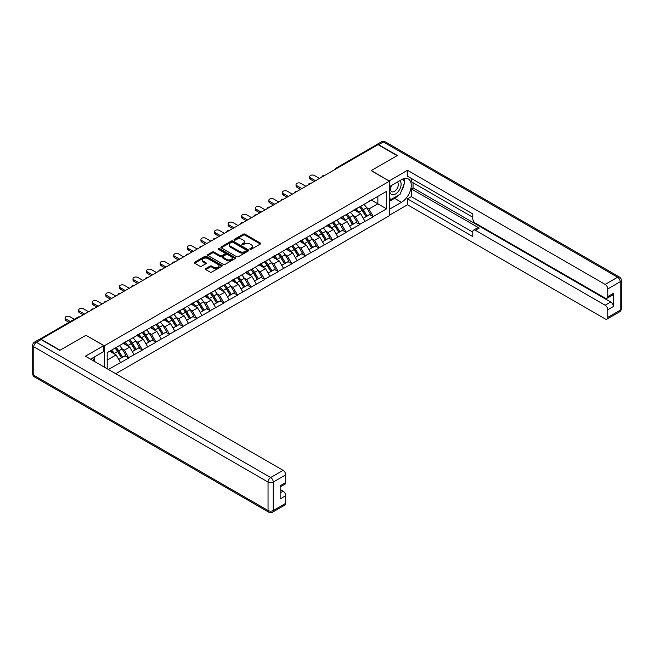 <?xml version="1.0" encoding="UTF-8"?>
<svg xmlns="http://www.w3.org/2000/svg" width="654" height="654" viewBox="0 0 654 654"><rect width="100%" height="100%" fill="white"/><g stroke="black" fill="none" stroke-linecap="round" stroke-linejoin="round"><path stroke-width="0.98" d="M250.081 249.256A0.85 0.49 0 0 0 251.283 249.256L260.366 244.016A1.21 0.695 0 0 0 260.717 243.525A1.21 0.695 0 0 0 260.366 243.026L244.98 234.148A1.21 0.695 0 0 0 243.263 234.148L234.181 239.389A0.85 0.49 0 0 0 235.383 240.075L236.56 239.397A3.867 2.232 0 0 1 242.029 239.397L243.313 240.141A3.867 2.232 0 0 1 244.441 241.718A3.867 2.232 0 0 1 243.313 243.296L242.135 243.975A0.85 0.49 0 0 0 243.329 244.67L244.506 243.991A3.867 2.232 0 0 1 249.975 243.991L251.259 244.727A3.867 2.232 0 0 1 252.395 246.313A3.867 2.232 0 0 1 251.259 247.891L250.081 248.569A0.85 0.49 0 0 0 250.081 249.256L250.081 248.569M205.74 268.59A1.21 0.695 0 0 0 205.389 269.088A1.21 0.695 0 0 0 205.74 269.579L210.057 272.072A1.21 0.695 0 0 0 211.765 272.072L221.853 266.252A1.21 0.695 0 0 0 222.205 265.753A1.21 0.695 0 0 0 221.853 265.262L206.468 256.376A1.21 0.695 0 0 0 204.759 256.376L194.671 262.205A1.21 0.695 0 0 0 194.32 262.695A1.21 0.695 0 0 0 194.671 263.186L199.887 266.203A1.21 0.695 0 0 0 201.595 266.203L205.912 263.709A1.21 0.695 0 0 0 206.263 263.21A1.21 0.695 0 0 0 205.912 262.72L203.329 261.224A3.237 1.864 0 0 1 202.38 259.908A3.237 1.864 0 0 1 204.375 258.183A3.237 1.864 0 0 1 207.898 258.583L218.027 264.437A3.237 1.864 0 0 1 218.976 265.753A3.237 1.864 0 0 1 216.981 267.478A3.237 1.864 0 0 1 213.457 267.077L211.765 266.096A1.21 0.695 0 0 0 210.057 266.096L205.74 268.59L205.74 269.579M86.034 335.249L60.078 350.225L41.014 339.213L378.028 144.64L397.101 155.652L371.153 170.637L389.441 181.191L104.321 345.803L86.034 335.347M236.642 256.72A1.21 0.695 0 0 0 238.35 256.72L248.438 250.899A1.21 0.695 0 0 0 248.79 250.408A1.21 0.695 0 0 0 248.438 249.91L233.053 241.032A1.21 0.695 0 0 0 231.344 241.032L221.256 246.852A1.21 0.695 0 0 0 220.905 247.343A1.21 0.695 0 0 0 221.256 247.841L236.642 256.72M218.649 249.444A0.85 0.49 0 0 1 219.507 249.558L219.507 248.553L235.146 257.586A1.21 0.695 0 0 1 235.497 258.077A1.21 0.695 0 0 1 235.146 258.575L225.058 264.396A1.21 0.695 0 0 1 223.349 264.396L207.964 255.518L212.28 253.041L212.28 252.035L207.964 254.529A1.21 0.695 0 0 0 207.612 255.019A1.21 0.695 0 0 0 207.964 255.518L207.964 254.529M212.28 253.041A1.21 0.695 0 0 1 213.989 253.041L213.989 252.035A1.21 0.695 0 0 0 212.28 252.035M213.989 252.035L220.226 255.64A1.21 0.695 0 0 0 221.943 255.64L224.804 253.981A1.21 0.695 0 0 0 225.156 253.49A1.21 0.695 0 0 0 224.804 253L218.305 249.248A0.85 0.49 0 0 1 219.507 248.553M104.321 367.123L104.321 345.803M115.733 373.712L389.441 215.681L389.441 181.191M115.006 348.132A8.249 4.766 -120 0 1 117.834 351.435L121.677 357.787L125.028 355.85L128.748 358L124.399 350.152L121.979 348.762M128.748 358L108.368 369.461M107.199 368.782L107.199 352.645L386.563 191.352L386.563 208.847L373.287 216.515L368.93 208.969L366.518 207.58M359.545 206.95A8.249 4.766 -120 0 1 362.365 210.253L366.215 216.605L369.567 214.667L373.287 216.515M373.287 216.817L359.7 224.355L355.343 216.817L352.931 215.419M345.958 214.79A8.249 4.766 -120 0 1 348.786 218.093L352.629 224.445L355.98 222.507L359.7 224.355M359.7 224.657L346.113 232.203L341.764 224.657L339.352 223.267M332.371 222.638A8.249 4.766 -120 0 1 335.2 225.941L339.042 232.293L342.394 230.355L346.113 232.203M346.113 232.505L332.526 240.043L328.177 232.505L325.766 231.107M318.784 230.478A8.249 4.766 -120 0 1 321.613 233.78L325.455 240.132L328.807 238.195L332.526 240.043M332.526 240.345L318.948 247.891L314.59 240.345L312.179 238.955M305.197 238.326A8.249 4.766 -120 0 1 308.026 241.628L311.868 247.98L315.228 246.043L318.948 247.891M318.948 248.185L305.361 255.73L301.003 248.185L298.592 246.795M291.619 246.166A8.249 4.766 -120 0 1 294.439 249.468L298.289 255.82L301.641 253.883L305.361 255.73M305.361 256.033L291.774 263.57L287.417 256.033L285.005 254.643M278.032 254.014A8.249 4.766 -120 0 1 280.852 257.316L284.703 263.66L288.054 261.731L291.774 263.57M291.774 263.873L278.187 271.418L273.838 263.873L271.418 262.483M264.445 261.853A8.249 4.766 -120 0 1 267.273 265.156L271.116 271.508L274.467 269.571L278.187 271.418M278.187 271.721L264.6 279.258L260.251 271.721L257.839 270.323M250.858 269.701A8.249 4.766 -120 0 1 253.687 273.004L257.529 279.348L260.881 277.419L264.6 279.258M264.6 279.56L251.022 287.106L246.664 279.56L244.253 278.171M237.271 277.541A8.249 4.766 -120 0 1 240.1 280.844L243.942 287.196L247.294 285.258L251.022 287.106M251.022 287.408L237.435 294.946L233.077 287.408L230.666 286.011M223.693 285.381A8.249 4.766 -120 0 1 226.513 288.684L230.363 295.036L233.715 293.098L237.435 294.946M237.435 295.248L223.848 302.794L219.491 295.248L217.079 293.859M210.106 293.229A8.249 4.766 -120 0 1 212.926 296.532L216.776 302.884L220.128 300.946L223.848 302.794M223.848 303.096L210.261 310.634L205.904 303.096L203.492 301.698M196.519 301.069A8.249 4.766 -120 0 1 199.339 304.372L203.19 310.724L206.541 308.786L210.261 310.634M210.261 310.936L196.674 318.482L192.325 310.936L189.913 309.546M182.932 308.917A8.249 4.766 -120 0 1 185.761 312.22L189.603 318.572L192.955 316.634L196.674 318.482M196.674 318.776L183.087 326.321L178.738 318.776L176.327 317.386M169.345 316.757A8.249 4.766 -120 0 1 172.174 320.059L176.016 326.411L179.368 324.474L183.087 326.321M183.087 326.624L169.509 334.161L165.151 326.624L162.74 325.234M155.758 324.605A8.249 4.766 -120 0 1 158.587 327.907L162.429 334.251L165.789 332.322L169.509 334.161M169.509 334.464L155.922 342.009L151.565 334.464L149.153 333.074M142.18 332.445A8.249 4.766 -120 0 1 145 335.747L148.85 342.099L152.202 340.162L155.922 342.009M155.922 342.312L142.335 349.849L137.978 342.312L135.566 340.914M128.593 340.293A8.249 4.766 -120 0 1 131.413 343.595L135.264 349.939L138.615 348.01L142.335 349.849M142.335 350.152L128.748 357.697M124.137 342.557L128.748 340.194M124.399 350.152L129.705 347.086L123.001 343.211M134.062 354.632L129.705 347.086M137.716 334.717L142.335 332.355M137.978 342.312L143.291 339.246L136.588 335.371M147.649 346.784L143.291 339.246M151.303 326.877L155.922 324.515M151.565 334.464L156.878 331.398L150.175 327.531M161.236 338.944L156.878 331.398M164.89 319.029L169.509 316.667M165.151 326.624L170.465 323.558L163.762 319.683M174.814 331.096L170.465 323.558M178.477 311.19L183.087 308.827M178.738 318.776L184.052 315.71L177.34 311.844M188.401 323.256L184.052 315.71M192.063 303.342L196.674 300.979M192.325 310.936L197.631 307.87L190.927 303.996M201.988 315.408L197.631 307.87M205.642 295.502L210.261 293.139M205.904 303.096L211.217 300.022L204.514 296.156M215.575 307.568L211.217 300.022M219.229 287.654L223.848 285.291M219.491 295.248L224.804 292.183L218.101 288.308M229.162 299.72L224.804 292.183M232.816 279.814L237.435 277.451M233.077 287.408L238.391 284.335L231.688 280.468M242.748 291.88L238.391 284.335M246.403 271.974L251.022 269.603M246.664 279.56L251.978 276.495L245.266 272.62M256.327 284.04L251.978 276.495M259.99 264.126L264.6 261.763M260.251 271.721L265.565 268.655L258.853 264.78M269.914 276.192L265.565 268.655M273.576 256.286L278.187 253.924M273.838 263.873L279.144 260.807L272.44 256.94M283.501 268.353L279.144 260.807M287.155 248.438L291.774 246.076M287.417 256.033L292.73 252.967L286.027 249.092M297.088 260.505L292.73 252.967M300.742 240.598L305.361 238.236M301.003 248.185L306.317 245.119L299.614 241.252M310.675 252.665L306.317 245.119M314.329 232.75L318.948 230.388M314.59 240.345L319.904 237.279L313.201 233.404M324.253 244.817L319.904 237.279M327.916 224.911L332.526 222.548M328.177 232.505L333.491 229.431L326.779 225.565M337.84 236.977L333.491 229.431M341.502 217.063L346.113 214.7M341.764 224.657L347.07 221.592L340.366 217.717M351.427 229.137L347.07 221.592M355.081 209.223L359.7 206.86M355.343 216.817L360.656 213.752L353.953 209.877M365.014 221.289L360.656 213.752M376.729 145.392L337.276 168.168M336.72 168.495A1.848 1.063 120 0 1 337.186 168.119A1.848 1.063 60 0 0 336.262 168.029L375.715 145.253A1.848 1.063 60 0 1 376.639 145.343M368.668 201.383L373.287 199.012M368.93 208.969L377.857 203.819L377.857 196.38L386.563 191.352M371.415 200.099L386.563 208.847M107.199 360.084L116.118 354.926L109.676 351.206M120.475 362.471L116.118 354.926M362.177 210.4L362.61 210.653M348.59 218.248L349.023 218.493M335.003 226.088L335.437 226.333M321.416 233.928L321.85 234.181M307.838 241.776L308.263 242.021M294.251 249.615L294.684 249.869M280.664 257.463L281.097 257.709M267.077 265.303L267.511 265.557M253.49 273.151L253.924 273.397M239.912 280.991L240.337 281.245M226.325 288.839L226.758 289.084M212.738 296.679L213.171 296.924M199.151 304.519L199.584 304.772M185.564 312.367L185.998 312.612M171.977 320.207L172.411 320.46M158.399 328.055L158.824 328.3M144.812 335.894L145.245 336.148M131.225 343.742L131.658 343.988M117.638 351.582L118.072 351.836M250.425 249.378L251.259 248.896A3.867 2.232 0 0 0 252.395 247.318L252.395 246.313M244.441 241.718L244.441 242.724A3.867 2.232 0 0 1 243.313 244.302L242.471 244.792M260.349 244.024L244.98 235.154A1.21 0.695 0 0 0 243.263 235.154L234.524 240.198M248.438 249.91L248.438 250.899L233.053 242.037A1.21 0.695 0 0 0 231.344 242.037L221.273 247.85M246.305 250.752A0.85 0.49 0 0 0 246.305 250.057L232.799 242.266A0.85 0.49 0 0 0 231.598 242.266L230.363 242.977A3.867 2.232 0 0 0 229.227 244.555A3.867 2.232 0 0 0 230.363 246.141L239.593 251.471A3.867 2.232 0 0 0 245.062 251.471L246.305 250.752L246.305 251.757A0.85 0.49 0 0 0 246.55 251.414L246.55 250.408M229.227 244.555L229.227 245.561A3.867 2.232 0 0 0 230.363 247.147L230.363 246.141M246.305 251.757L245.062 252.477A3.867 2.232 0 0 1 239.593 252.477L230.363 247.147M213.989 253.041L220.226 256.646A1.21 0.695 0 0 0 221.943 256.646L224.804 254.986A1.21 0.695 0 0 0 225.156 254.496L225.156 253.49M219.507 249.558L235.129 258.583M226.709 259.376A3.237 1.864 0 0 0 230.233 259.777A3.237 1.864 0 0 0 232.227 258.052A3.237 1.864 0 0 0 231.279 256.736L227.706 254.676A1.21 0.695 0 0 0 225.998 254.676L223.137 256.327A1.21 0.695 0 0 0 222.785 256.826A1.21 0.695 0 0 0 223.137 257.316L226.709 259.376L226.709 260.382A3.237 1.864 0 0 0 230.233 260.783A3.237 1.864 0 0 0 232.227 259.058L232.227 258.052M222.785 256.826L222.785 257.831A1.21 0.695 0 0 0 223.137 258.322L223.137 257.316M226.709 260.382L223.137 258.322M218.976 265.753L218.976 266.758A3.237 1.864 0 0 1 216.981 268.483A3.237 1.864 0 0 1 213.457 268.083L211.765 267.102A1.21 0.695 0 0 0 210.057 267.102L205.757 269.587M202.38 259.908L202.38 260.913A3.237 1.864 0 0 0 203.329 262.229L203.329 261.224M205.896 263.717L203.329 262.229M221.837 266.26L206.468 257.382A1.21 0.695 0 0 0 204.759 257.382L194.688 263.194L194.671 262.205M310.454 177.823L310.454 179.335A2.829 1.635 180 0 1 309.628 178.174L309.628 176.67A2.829 1.635 0 0 0 310.454 177.823L315.506 180.741M319.512 178.428L314.46 175.509A2.829 1.635 0 0 0 311.369 175.158A2.829 1.635 0 0 0 309.628 176.67M363.967 204.4A10.096 5.829 60 0 1 366.608 207.727L363.256 209.664A10.096 5.829 -120 0 0 360.607 206.337M363.256 209.664L367.107 216.008L370.458 214.079L366.608 207.727M366.215 216.605L367.107 216.008M369.567 214.667L370.458 214.079M354.836 209.37A8.249 4.766 60 0 1 357.117 211.7M356.128 208.92A10.096 5.829 60 0 1 358.776 212.248L359.152 212.877M363.281 218.297L365.97 216.662L362.128 210.318A10.096 5.829 -120 0 0 359.479 206.991M365.97 216.662L363.248 218.24M310.454 179.335L314.198 181.493M296.867 185.671L296.867 187.175A2.829 1.635 180 0 1 296.041 186.022L296.041 184.51A2.829 1.635 0 0 0 296.867 185.671L301.919 188.581M305.925 186.267L300.873 183.357A2.829 1.635 0 0 0 297.791 182.997A2.829 1.635 0 0 0 296.041 184.51M350.381 212.239A10.096 5.829 60 0 1 353.021 215.567L349.669 217.504A10.096 5.829 -120 0 0 347.029 214.177M349.669 217.504L353.52 223.856L356.871 221.919L353.021 215.567M352.629 224.445L353.52 223.856M355.98 222.507L356.871 221.919M341.249 217.21A8.249 4.766 60 0 1 343.53 219.548M342.541 216.768A10.096 5.829 60 0 1 345.189 220.096L345.565 220.725M349.702 226.137L352.383 224.51L348.541 218.158A10.096 5.829 -120 0 0 345.892 214.831M352.383 224.51L349.661 226.08M296.867 187.175L300.611 189.341M283.28 193.51L283.28 195.023A2.829 1.635 180 0 1 282.454 193.862L282.454 192.358A2.829 1.635 0 0 0 283.28 193.51L288.332 196.429M292.338 194.115L287.286 191.197A2.829 1.635 0 0 0 284.204 190.845A2.829 1.635 0 0 0 282.454 192.358M336.794 220.087A10.096 5.829 60 0 1 339.442 223.415L336.091 225.352A10.096 5.829 -120 0 0 333.442 222.025M336.091 225.352L339.933 231.696L343.285 229.767L339.442 223.415M339.042 232.293L339.933 231.696M342.394 230.355L343.285 229.767M327.662 225.05A8.249 4.766 60 0 1 329.943 227.388M328.954 224.608A10.096 5.829 60 0 1 331.603 227.935L331.979 228.565M336.115 233.985L338.797 232.35L334.954 226.006A10.096 5.829 -120 0 0 332.306 222.671M338.797 232.35L336.082 233.919M283.28 195.023L287.024 197.181M269.701 201.35L269.701 202.863A2.829 1.635 180 0 1 268.868 201.71L268.868 200.198A2.829 1.635 0 0 0 269.701 201.35L274.745 204.269M278.751 201.955L273.707 199.045A2.829 1.635 0 0 0 270.617 198.685A2.829 1.635 0 0 0 268.868 200.198M323.207 227.927A10.096 5.829 60 0 1 325.856 231.254L322.504 233.192A10.096 5.829 -120 0 0 319.855 229.865M322.504 233.192L326.346 239.544L329.698 237.606L325.856 231.254M325.455 240.132L326.346 239.544M328.807 238.195L329.698 237.606M314.084 232.898A8.249 4.766 60 0 1 316.356 235.227M315.367 232.456A10.096 5.829 60 0 1 318.016 235.783L318.392 236.405M322.528 241.825L325.218 240.198L321.367 233.846A10.096 5.829 -120 0 0 318.719 230.519M325.218 240.198L322.496 241.767M269.701 202.863L273.446 205.021M256.115 209.198L256.115 210.702A2.829 1.635 180 0 1 255.281 209.55L255.281 208.037A2.829 1.635 0 0 0 256.115 209.198L261.167 212.117M265.172 209.803L260.12 206.885A2.829 1.635 0 0 0 257.03 206.533A2.829 1.635 0 0 0 255.281 208.037M309.62 235.775A10.096 5.829 60 0 1 312.269 239.102L308.917 241.04A10.096 5.829 -120 0 0 306.268 237.704M308.917 241.04L312.759 247.384L316.111 245.446L312.269 239.102M311.868 247.98L312.759 247.384M315.228 246.043L316.111 245.446M300.497 240.737A8.249 4.766 60 0 1 302.769 243.075M301.788 240.296A10.096 5.829 60 0 1 304.429 243.623L304.813 244.253M308.941 249.664L311.631 248.038L307.781 241.686A10.096 5.829 -120 0 0 305.14 238.358M311.631 248.038L308.909 249.607M256.115 210.702L259.859 212.869M242.528 217.038L242.528 218.55A2.829 1.635 180 0 1 241.694 217.39L241.694 215.885A2.829 1.635 0 0 0 242.528 217.038L247.58 219.957M251.586 217.643L246.533 214.725A2.829 1.635 0 0 0 243.443 214.373A2.829 1.635 0 0 0 241.694 215.885M296.033 243.615A10.096 5.829 60 0 1 298.682 246.942L295.33 248.88A10.096 5.829 -120 0 0 292.681 245.552M295.33 248.88L299.172 255.232L302.532 253.294L298.682 246.942M298.289 255.82L299.172 255.232M301.641 253.883L302.532 253.294M286.91 248.585A8.249 4.766 60 0 1 289.182 250.915M288.201 248.144A10.096 5.829 60 0 1 290.842 251.471L291.226 252.092M295.355 257.512L298.044 255.886L294.202 249.534A10.096 5.829 -120 0 0 291.553 246.206M298.044 255.886L295.322 257.455M242.528 218.55L246.272 220.709M391.247 185.581A8.003 4.619 120 0 0 392.621 194.818A8.003 4.619 120 0 0 399.847 189.104A8.003 4.619 120 0 0 399.659 180.725M391.697 185.319A5.477 3.164 120 0 0 391.681 191.679A5.477 3.164 120 0 0 392.482 191.924A5.477 3.164 120 0 0 397.493 187.878A5.477 3.164 120 0 0 397.158 182.188A5.477 3.164 120 0 0 397.142 182.18M402.709 179.057L404.851 182.098L400.15 194.213L390.749 199.642L389.441 197.786M389.441 198.89L390.749 199.642M92.639 357.975L94.65 361.539M389.089 180.995L407.467 170.285L605.154 284.416L617.605 277.222L383.342 141.975L378.641 144.689L397.362 155.497L371.243 170.58L389.089 180.888M389.441 186.619L401.458 179.687A13.857 8.003 120 0 1 408.382 179A13.857 8.003 120 0 1 410.508 190.101A13.857 8.003 120 0 1 401.458 202.307L389.441 209.247M389.441 215.182L407.467 204.776L407.467 198.841L472.785 236.552L472.785 231.827A3.695 2.134 -120 0 1 473.545 230.134A3.695 2.134 -120 0 1 475.393 230.314L605.154 305.23L610.722 302.009A3.695 2.134 60 0 1 613.338 306.538L613.338 293.36A3.695 2.134 60 0 1 612.569 295.052L607.002 298.273A3.695 2.134 -120 0 0 607.762 296.581L607.762 288.937A3.695 2.134 -120 0 0 605.154 284.416M413.042 182.752L413.042 187.878L411.301 188.883L411.301 196.625L407.467 198.841M411.301 178.428L411.301 181.747L472.785 217.242M607.002 298.273A3.695 2.134 -120 0 1 605.154 298.093L475.393 223.178A3.695 2.134 -120 0 1 472.785 218.649L472.785 213.923L407.467 176.212L407.467 170.285M407.467 204.776L605.154 318.907A3.695 2.134 -120 0 0 607.002 319.087A3.695 2.134 -120 0 0 607.762 317.394L607.762 309.751A3.695 2.134 -120 0 0 605.154 305.23M378.641 144.689A3.695 2.134 -120 0 0 376.794 144.509A3.695 2.134 -120 0 0 376.222 145.18M411.301 188.883L479.227 228.099L475.393 230.314M413.042 187.878L610.722 302.009M411.301 196.625L472.785 232.121M473.545 230.134L477.379 227.919A3.695 2.134 60 0 1 479.227 228.099M389.441 201.301L394.575 198.334A13.857 8.003 120 0 0 398.417 195.219M401.172 191.589A13.857 8.003 120 0 0 404.156 183.905M404.376 181.42A13.857 8.003 120 0 0 404.033 178.599M389.441 199.699L390.136 199.29M41.096 339.573L36.395 342.287A3.695 2.134 -120 0 0 34.548 342.099L39.248 339.385A3.695 2.134 60 0 1 41.096 339.573L59.825 350.381L85.944 335.298L103.798 345.606L103.798 351.533L91.429 358.678A13.857 8.003 120 0 0 90.595 359.201M103.798 345.606L85.421 356.209L283.108 470.34A3.695 2.134 60 0 1 285.724 474.869L285.724 482.513A3.695 2.134 60 0 1 284.956 484.205L280.149 486.977M94.307 360.354L94.307 357.019M280.149 492.871L283.108 491.162A3.695 2.134 60 0 1 285.724 495.683L285.724 503.327A3.695 2.134 60 0 1 284.956 505.019L272.505 512.205A3.695 2.134 -120 0 0 273.266 510.521L285.724 503.327M285.724 482.513L280.149 485.726L280.149 498.904L285.724 495.683M283.108 491.162L280.149 489.454M228.941 224.886L228.941 226.39A2.829 1.635 180 0 1 228.115 225.238L228.115 223.725A2.829 1.635 0 0 0 228.941 224.886L233.993 227.796M237.999 225.491L232.947 222.573A2.829 1.635 0 0 0 229.856 222.221A2.829 1.635 0 0 0 228.115 223.725M282.454 251.463A10.096 5.829 60 0 1 285.095 254.79L281.743 256.72A10.096 5.829 -120 0 0 279.094 253.392M281.743 256.72L285.594 263.072L288.945 261.134L285.095 254.79M284.703 263.66L285.594 263.072M288.054 261.731L288.945 261.134M273.323 256.425A8.249 4.766 60 0 1 275.604 258.763M274.615 255.984A10.096 5.829 60 0 1 277.263 259.311L277.639 259.94M281.768 265.352L284.457 263.726L280.615 257.374A10.096 5.829 -120 0 0 277.966 254.046M284.457 263.726L281.735 265.295M228.941 226.39L232.685 228.557M215.354 232.726L215.354 234.238A2.829 1.635 180 0 1 214.528 233.077L214.528 231.573A2.829 1.635 0 0 0 215.354 232.726L220.406 235.644M224.412 233.331L219.36 230.412A2.829 1.635 0 0 0 216.278 230.061A2.829 1.635 0 0 0 214.528 231.573M268.868 259.303A10.096 5.829 60 0 1 271.516 262.63L268.156 264.568A10.096 5.829 -120 0 0 265.516 261.24M268.156 264.568L272.007 270.919L275.359 268.982L271.516 262.63M271.116 271.508L272.007 270.919M274.467 269.571L275.359 268.982M259.736 264.273A8.249 4.766 60 0 1 262.017 266.603M261.028 263.824A10.096 5.829 60 0 1 263.676 267.159L264.053 267.78M268.189 273.2L270.87 271.573L267.028 265.222A10.096 5.829 -120 0 0 264.38 261.894M270.87 271.573L268.156 273.143M215.354 234.238L219.098 236.396M201.767 240.574L201.767 242.078A2.829 1.635 180 0 1 200.942 240.925L200.942 239.413A2.829 1.635 0 0 0 201.767 240.574L206.819 243.484M210.825 241.171L205.773 238.26A2.829 1.635 0 0 0 202.691 237.901A2.829 1.635 0 0 0 200.942 239.413M255.281 267.143A10.096 5.829 60 0 1 257.929 270.478L254.578 272.407A10.096 5.829 -120 0 0 251.929 269.08M254.578 272.407L258.42 278.759L261.772 276.822L257.929 270.478M257.529 279.348L258.42 278.759M260.881 277.419L261.772 276.822M246.157 272.113A8.249 4.766 60 0 1 248.43 274.451M247.441 271.672A10.096 5.829 60 0 1 250.09 274.999L250.466 275.628M254.602 281.04L257.292 279.413L253.441 273.061A10.096 5.829 -120 0 0 250.793 269.734M257.292 279.413L254.569 280.983M201.767 242.078L205.511 244.244M188.189 248.414L188.189 249.926A2.829 1.635 180 0 1 187.355 248.765L187.355 247.261A2.829 1.635 0 0 0 188.189 248.414L193.232 251.332M197.238 249.019L192.194 246.1A2.829 1.635 0 0 0 189.104 245.749A2.829 1.635 0 0 0 187.355 247.261M241.694 274.991A10.096 5.829 60 0 1 244.343 278.318L240.991 280.255A10.096 5.829 -120 0 0 238.342 276.928M240.991 280.255L244.833 286.599L248.185 284.67L244.343 278.318M243.942 287.196L244.833 286.599M247.294 285.258L248.185 284.67M232.571 279.953A8.249 4.766 60 0 1 234.843 282.291M233.854 279.511A10.096 5.829 60 0 1 236.503 282.839L236.887 283.468M241.015 288.888L243.705 287.253L239.854 280.909A10.096 5.829 -120 0 0 237.214 277.582M243.705 287.253L240.983 288.831M188.189 249.926L191.933 252.084M174.602 256.262L174.602 257.766A2.829 1.635 180 0 1 173.768 256.613L173.768 255.101A2.829 1.635 0 0 0 174.602 256.262L179.654 259.172M183.66 256.858L178.607 253.948A2.829 1.635 0 0 0 175.517 253.588A2.829 1.635 0 0 0 173.768 255.101M228.107 282.83A10.096 5.829 60 0 1 230.756 286.158L227.404 288.095A10.096 5.829 -120 0 0 224.755 284.768M227.404 288.095L231.246 294.447L234.598 292.51L230.756 286.158M230.363 295.036L231.246 294.447M233.715 293.098L234.598 292.51M218.984 287.801A8.249 4.766 60 0 1 221.256 290.139M220.275 287.359A10.096 5.829 60 0 1 222.916 290.687L223.3 291.316M227.428 296.728L230.118 295.101L226.268 288.749A10.096 5.829 -120 0 0 223.627 285.422M230.118 295.101L227.396 296.671M174.602 257.766L178.346 259.932M161.015 264.102L161.015 265.614A2.829 1.635 180 0 1 160.181 264.453L160.181 262.949A2.829 1.635 0 0 0 161.015 264.102L166.067 267.02M170.073 264.707L165.021 261.788A2.829 1.635 0 0 0 161.93 261.437A2.829 1.635 0 0 0 160.181 262.949M214.528 290.678A10.096 5.829 60 0 1 217.169 294.006L213.817 295.943A10.096 5.829 -120 0 0 211.168 292.616M213.817 295.943L217.668 302.287L221.019 300.358L217.169 294.006M216.776 302.884L217.668 302.287M220.128 300.946L221.019 300.358M205.397 295.641A8.249 4.766 60 0 1 207.67 297.979M206.689 295.199A10.096 5.829 60 0 1 209.337 298.526L209.713 299.156M213.842 304.576L216.531 302.941L212.689 296.597A10.096 5.829 -120 0 0 210.04 293.262M216.531 302.941L213.809 304.511M161.015 265.614L164.759 267.772M147.428 271.941L147.428 273.454A2.829 1.635 180 0 1 146.602 272.293L146.602 270.789A2.829 1.635 0 0 0 147.428 271.941L152.48 274.86M156.486 272.546L151.434 269.636A2.829 1.635 0 0 0 148.352 269.276A2.829 1.635 0 0 0 146.602 270.789M200.942 298.518A10.096 5.829 60 0 1 203.582 301.846L200.23 303.783A10.096 5.829 -120 0 0 197.59 300.456M200.23 303.783L204.081 310.135L207.432 308.197L203.582 301.846M203.19 310.724L204.081 310.135M206.541 308.786L207.432 308.197M191.81 303.489A8.249 4.766 60 0 1 194.091 305.819M193.102 303.047A10.096 5.829 60 0 1 195.75 306.374L196.126 306.996M200.263 312.416L202.944 310.789L199.102 304.437A10.096 5.829 -120 0 0 196.453 301.11M202.944 310.789L200.222 312.359M147.428 273.454L151.172 275.612M133.841 279.789L133.841 281.294A2.829 1.635 180 0 1 133.015 280.141L133.015 278.629A2.829 1.635 0 0 0 133.841 279.789L138.893 282.708M142.899 280.394L137.847 277.476A2.829 1.635 0 0 0 134.765 277.124A2.829 1.635 0 0 0 133.015 278.629M187.355 306.366A10.096 5.829 60 0 1 190.003 309.694L186.643 311.631A10.096 5.829 -120 0 0 184.003 308.296M186.643 311.631L190.494 317.975L193.846 316.037L190.003 309.694M189.603 318.572L190.494 317.975M192.955 316.634L193.846 316.037M178.223 311.329A8.249 4.766 60 0 1 180.504 313.667M179.515 310.887A10.096 5.829 60 0 1 182.164 314.214L182.54 314.844M186.676 320.256L189.358 318.629L185.515 312.277A10.096 5.829 -120 0 0 182.867 308.95M189.358 318.629L186.643 320.198M133.841 281.294L137.585 283.46M120.262 287.629L120.262 289.142A2.829 1.635 180 0 1 119.429 287.981L119.429 286.477A2.829 1.635 0 0 0 120.262 287.629L125.306 290.548M129.312 288.234L124.268 285.316A2.829 1.635 0 0 0 121.178 284.964A2.829 1.635 0 0 0 119.429 286.477M173.768 314.206A10.096 5.829 60 0 1 176.417 317.533L173.065 319.471A10.096 5.829 -120 0 0 170.416 316.144M173.065 319.471L176.907 325.823L180.259 323.885L176.417 317.533M176.016 326.411L176.907 325.823M179.368 324.474L180.259 323.885M164.644 319.177A8.249 4.766 60 0 1 166.917 321.506M165.928 318.735A10.096 5.829 60 0 1 168.577 322.062L168.953 322.684M173.089 328.104L175.779 326.477L171.928 320.125A10.096 5.829 -120 0 0 169.28 316.798M175.779 326.477L173.057 328.046M120.262 289.142L124.007 291.3M106.676 295.477L106.676 296.981A2.829 1.635 180 0 1 105.842 295.829L105.842 294.316A2.829 1.635 0 0 0 106.676 295.477L111.728 298.387M115.733 296.082L110.681 293.164A2.829 1.635 0 0 0 107.591 292.804A2.829 1.635 0 0 0 105.842 294.316M160.181 322.046A10.096 5.829 60 0 1 162.83 325.381L159.478 327.311A10.096 5.829 -120 0 0 156.829 323.983M159.478 327.311L163.32 333.663L166.672 331.725L162.83 325.381M162.429 334.251L163.32 333.663M165.789 332.322L166.672 331.725M151.058 327.016A8.249 4.766 60 0 1 153.33 329.354M152.341 326.575A10.096 5.829 60 0 1 154.99 329.902L155.374 330.532M159.502 335.943L162.192 334.317L158.342 327.965A10.096 5.829 -120 0 0 155.701 324.637M162.192 334.317L159.47 335.886M106.676 296.981L110.42 299.148M93.089 303.317L93.089 304.829A2.829 1.635 180 0 1 92.255 303.669L92.255 302.164A2.829 1.635 0 0 0 93.089 303.317L98.141 306.236M102.147 303.922L97.094 301.003A2.829 1.635 0 0 0 94.004 300.652A2.829 1.635 0 0 0 92.255 302.164M146.594 329.894A10.096 5.829 60 0 1 149.243 333.221L145.891 335.159A10.096 5.829 -120 0 0 143.242 331.831M145.891 335.159L149.733 341.511L153.093 339.573L149.243 333.221M148.85 342.099L149.733 341.511M152.202 340.162L153.093 339.573M137.471 334.864A8.249 4.766 60 0 1 139.743 337.194M138.762 334.415A10.096 5.829 60 0 1 141.403 337.75L141.787 338.371M145.916 343.791L148.605 342.165L144.763 335.813A10.096 5.829 -120 0 0 142.114 332.485M148.605 342.165L145.883 343.734M93.089 304.829L96.833 306.988M79.502 311.165L79.502 312.669A2.829 1.635 180 0 1 78.676 311.517L78.676 310.004A2.829 1.635 0 0 0 79.502 311.165L84.554 314.075M88.56 311.762L83.508 308.851A2.829 1.635 0 0 0 80.417 308.492A2.829 1.635 0 0 0 78.676 310.004M133.015 337.734A10.096 5.829 60 0 1 135.656 341.061L132.304 342.998A10.096 5.829 -120 0 0 129.655 339.671M132.304 342.998L136.155 349.35L139.506 347.413L135.656 341.061M135.264 349.939L136.155 349.35M138.615 348.01L139.506 347.413M123.884 342.704A8.249 4.766 60 0 1 126.165 345.042M125.176 342.263A10.096 5.829 60 0 1 127.824 345.59L128.2 346.219M132.329 351.631L135.018 350.004L131.176 343.652A10.096 5.829 -120 0 0 128.527 340.325M135.018 350.004L132.296 351.574M79.502 312.669L83.246 314.836M65.915 319.005L65.915 320.517A2.829 1.635 180 0 1 65.089 319.356L65.089 317.852A2.829 1.635 0 0 0 65.915 319.005L70.338 321.555M74.343 319.25L69.921 316.691A2.829 1.635 0 0 0 66.839 316.34A2.829 1.635 0 0 0 65.089 317.852M119.429 345.582A10.096 5.829 60 0 1 122.077 348.909L118.717 350.846A10.096 5.829 -120 0 0 116.077 347.519M118.717 350.846L122.568 357.19L125.92 355.261L122.077 348.909M121.677 357.787L122.568 357.19M125.028 355.85L125.92 355.261M110.518 350.724A8.249 4.766 60 0 1 112.578 352.882M111.589 350.103A10.096 5.829 60 0 1 114.237 353.43L114.613 354.059M118.75 359.479L121.431 357.844L117.589 351.5A10.096 5.829 -120 0 0 114.941 348.173M121.431 357.844L118.709 359.422M65.915 320.517L69.03 322.316M79.15 317.198L40.622 339.344M79.535 316.977A1.848 1.063 -60 0 0 79.069 317.149A1.848 1.063 -120 0 0 78.145 317.051L39.739 339.222M323.133 176.335A1.848 1.063 120 0 1 323.607 175.967A1.848 1.063 -60 0 1 324.073 175.795M309.546 184.175A1.848 1.063 120 0 1 310.021 183.807A1.848 1.063 -60 0 1 310.487 183.635M295.968 192.023A1.848 1.063 120 0 1 296.434 191.647A1.848 1.063 -60 0 1 296.9 191.483M282.381 199.862A1.848 1.063 120 0 1 282.847 199.495A1.848 1.063 -60 0 1 283.313 199.323M268.794 207.71A1.848 1.063 120 0 1 269.26 207.334A1.848 1.063 -60 0 1 269.734 207.163M255.207 215.55A1.848 1.063 120 0 1 255.673 215.182A1.848 1.063 -60 0 1 256.147 215.011M241.62 223.398A1.848 1.063 120 0 1 242.094 223.022A1.848 1.063 -60 0 1 242.56 222.851M228.033 231.238A1.848 1.063 120 0 1 228.508 230.87A1.848 1.063 -60 0 1 228.974 230.698M214.455 239.078A1.848 1.063 120 0 1 214.921 238.71A1.848 1.063 -60 0 1 215.387 238.538M200.868 246.926A1.848 1.063 120 0 1 201.334 246.558A1.848 1.063 -60 0 1 201.808 246.386M187.281 254.766A1.848 1.063 120 0 1 187.747 254.398A1.848 1.063 -60 0 1 188.221 254.226M173.694 262.614A1.848 1.063 120 0 1 174.168 262.238A1.848 1.063 -60 0 1 174.634 262.074M160.107 270.454A1.848 1.063 120 0 1 160.582 270.086A1.848 1.063 -60 0 1 161.048 269.914M146.529 278.302A1.848 1.063 120 0 1 146.995 277.925A1.848 1.063 -60 0 1 147.461 277.754M132.942 286.141A1.848 1.063 120 0 1 133.408 285.773A1.848 1.063 -60 0 1 133.874 285.602M119.355 293.989A1.848 1.063 120 0 1 119.821 293.613A1.848 1.063 -60 0 1 120.295 293.442M105.768 301.829A1.848 1.063 120 0 1 106.234 301.461A1.848 1.063 -60 0 1 106.708 301.29M92.181 309.669A1.848 1.063 120 0 1 92.655 309.301A1.848 1.063 -60 0 1 93.121 309.129M251.259 248.896L251.259 247.891M242.135 244.67L242.135 243.975M243.313 244.302L243.313 243.296M234.181 240.075L234.181 239.389M243.263 235.154L243.263 234.148M244.98 235.154L244.98 234.148M260.366 244.016L260.366 243.026M221.256 247.841L221.256 246.852M231.344 242.037L231.344 241.032M233.053 242.037L233.053 241.032M239.593 252.477L239.593 251.471M245.062 252.477L245.062 251.471M220.226 256.646L220.226 255.64M221.943 256.646L221.943 255.64M224.804 254.986L224.804 253.981M235.146 258.575L235.146 257.586M210.057 267.102L210.057 266.096M211.765 267.102L211.765 266.096M213.457 268.083L213.457 267.077M205.912 263.709L205.912 262.72M204.759 257.382L204.759 256.376M206.468 257.382L206.468 256.376M221.853 266.252L221.853 265.262M362.128 210.318L358.776 212.248M348.541 218.158L345.189 220.096M334.954 226.006L331.603 227.935M321.367 233.846L318.016 235.783M307.781 241.686L304.429 243.623M294.202 249.534L290.842 251.471M607.762 296.581L613.338 293.36M613.338 306.538L607.762 309.751M607.762 317.394L620.221 310.209L620.221 281.751L607.762 288.937M394.575 198.334L401.458 202.307M620.221 310.209A3.695 2.134 60 0 1 619.452 311.901A3.695 3.695 0 0 0 621.3 308.696A3.695 2.134 180 0 1 620.221 310.209M620.221 281.751A3.695 2.134 0 0 0 621.3 280.239A3.695 3.695 0 0 0 619.452 277.043A3.695 2.134 -60 0 0 617.605 277.222A3.695 2.134 60 0 1 620.221 281.751M376.794 144.509L381.495 141.795A3.695 2.134 60 0 1 383.342 141.975A3.695 2.134 -60 0 1 385.19 141.795L619.452 277.043M34.548 342.099A3.695 3.695 0 0 0 32.7 345.304A3.695 2.134 180 0 0 33.779 346.808A3.695 2.134 -60 0 1 36.395 342.287L270.658 477.534A3.695 2.134 -60 0 0 268.042 482.055L33.779 346.808L33.779 375.265L268.042 510.521L268.042 482.055A3.695 2.134 0 0 0 273.266 482.055L273.266 510.521A3.695 2.134 180 0 1 268.042 510.521A3.695 2.134 -60 0 0 268.81 512.205A3.695 3.695 0 0 0 272.505 512.205M285.724 474.869L273.266 482.055A3.695 2.134 -120 0 0 270.658 477.534L283.108 470.34M34.548 376.957A3.695 2.134 -60 0 1 33.779 375.265A3.695 2.134 0 0 1 32.7 373.761A3.695 3.695 0 0 0 34.548 376.957L268.81 512.205M280.615 257.374L277.263 259.311M267.028 265.222L263.676 267.159M253.441 273.061L250.09 274.999M239.854 280.909L236.503 282.839M226.268 288.749L222.916 290.687M212.689 296.597L209.337 298.526M199.102 304.437L195.75 306.374M185.515 312.277L182.164 314.214M171.928 320.125L168.577 322.062M158.342 327.965L154.99 329.902M144.763 335.813L141.403 337.75M131.176 343.652L127.824 345.59M117.589 351.5L114.237 353.43M336.262 168.029A1.848 1.848 0 0 0 335.379 169.263M324.196 175.722A1.848 1.848 0 0 0 321.793 177.111M310.609 183.561A1.848 1.848 0 0 0 308.206 184.951M297.022 191.409A1.848 1.848 0 0 0 294.619 192.799M283.444 199.249A1.848 1.848 0 0 0 281.032 200.639M269.857 207.097A1.848 1.848 0 0 0 267.453 208.487M256.27 214.937A1.848 1.848 0 0 0 253.866 216.327M242.683 222.785A1.848 1.848 0 0 0 240.28 224.167M229.096 230.625A1.848 1.848 0 0 0 226.693 232.015M215.509 238.473A1.848 1.848 0 0 0 213.106 239.854M201.931 246.313A1.848 1.848 0 0 0 199.527 247.703M188.344 254.153A1.848 1.848 0 0 0 185.94 255.542M174.757 262.001A1.848 1.848 0 0 0 172.354 263.39M161.17 269.84A1.848 1.848 0 0 0 158.767 271.23M147.583 277.688A1.848 1.848 0 0 0 145.18 279.078M134.005 285.528A1.848 1.848 0 0 0 131.593 286.918M120.418 293.376A1.848 1.848 0 0 0 118.014 294.758M106.831 301.216A1.848 1.848 0 0 0 104.427 302.606M93.244 309.064A1.848 1.848 0 0 0 90.841 310.446M79.657 316.904A1.848 1.848 0 0 0 78.145 317.051M607.002 319.087L619.452 311.901M621.3 308.696L621.3 280.239M385.19 141.795A3.695 3.695 0 0 0 381.495 141.795M32.7 345.304L32.7 373.761"/></g></svg>
